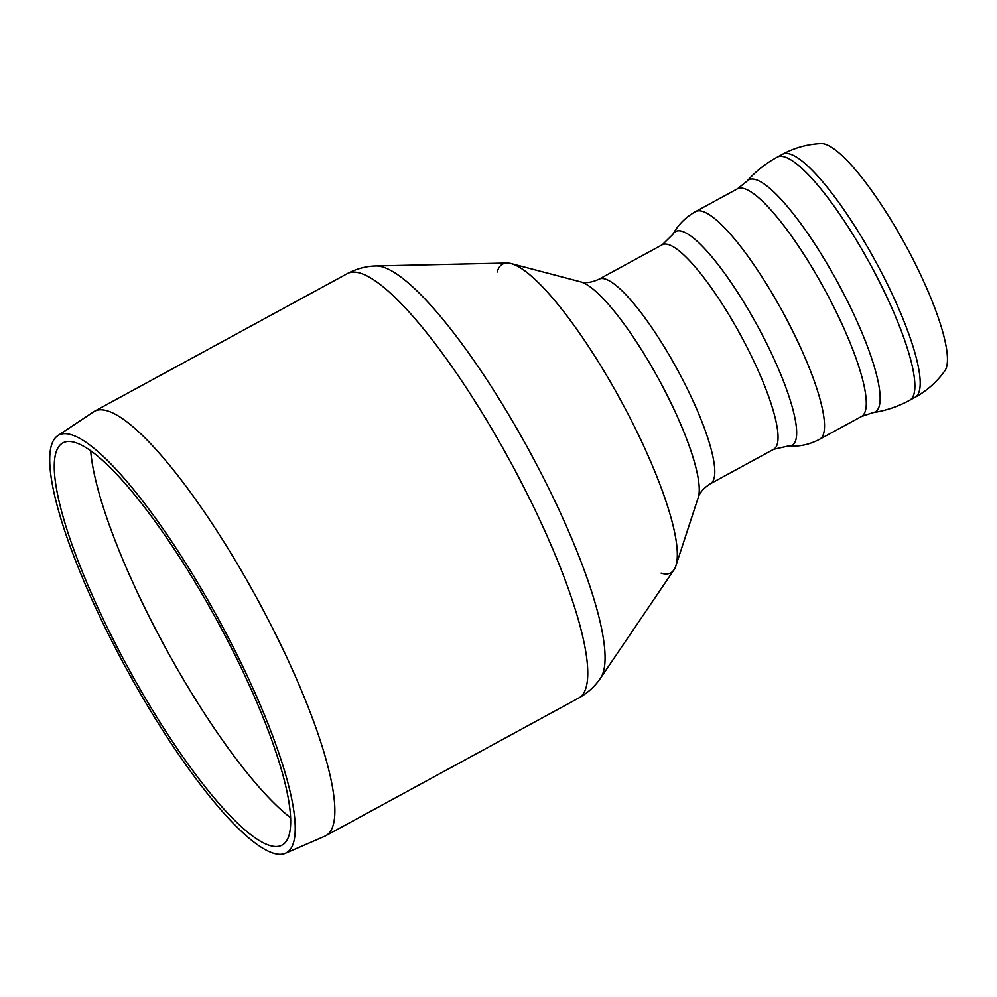 <?xml version="1.0" encoding="UTF-8"?>
<svg xmlns="http://www.w3.org/2000/svg" width="997" height="997" viewBox="0 0 997 997"><rect width="100%" height="100%" fill="white"/><g stroke="black" fill="none" stroke-linecap="round" stroke-linejoin="round"><path stroke-width="1.5" d="M944.882 370.759A130.109 28.601 -118.6 0 0 905.45 244.95A130.109 28.601 -118.6 0 0 821.179 143.543C807.508 144.154 794.646 147.706 782.57 154.223L777.236 157.127A138.433 30.433 -118.6 0 1 777.249 157.115C765.721 163.396 755.601 171.447 746.903 181.267A132.152 29.05 -118.6 0 1 837.443 281.977A132.152 29.05 -118.6 0 1 872.861 412.671M661.111 573.163A175.784 38.646 -118.6 0 0 675.829 565.935A175.784 38.646 -118.6 0 0 620.583 400.034A175.784 38.646 -118.6 0 0 511.224 263.594A175.784 38.646 -118.6 0 0 502.762 264.031A175.784 38.646 -118.6 0 0 497.167 272.044M285.279 853.357L324.76 836.246A241.698 53.14 -118.6 0 0 325.458 835.91A241.698 53.14 -118.6 0 0 325.695 835.785A241.698 53.14 -118.6 0 0 256.79 598.1A241.698 53.14 -118.6 0 0 94.553 411.225A241.698 53.14 -118.6 0 0 93.656 411.773L57.851 435.639A237.859 52.293 -118.6 0 0 126.544 669.012A237.859 52.293 -118.6 0 0 285.279 853.357A237.859 52.293 -118.6 0 0 285.965 853.033A237.859 52.293 -118.6 0 0 217.57 617.492A237.859 52.293 -118.6 0 0 57.851 435.639M281.752 845.282A229.036 50.349 -118.6 0 0 215.9 618.476A229.036 50.349 -118.6 0 0 62.101 443.366A229.036 50.349 -118.6 0 0 128.252 668.077A229.036 50.349 -118.6 0 0 281.092 845.593A229.036 50.349 -118.6 0 0 281.752 845.282M90.677 450.632A232.912 51.208 -118.6 0 0 165.477 647.813A232.912 51.208 -118.6 0 0 290.501 817.652M600.555 678.085L673.984 569.835A175.784 38.646 -118.6 0 0 620.583 400.034A175.784 38.646 -118.6 0 0 506.95 263.034L376.168 265.95A236.139 51.919 -118.6 0 1 528.821 449.996A236.139 51.919 -118.6 0 1 600.555 678.085C595.022 686.335 587.707 693.002 578.596 698.099A241.698 53.14 -118.6 0 0 509.691 460.415A241.698 53.14 -118.6 0 0 347.442 273.539C356.677 268.654 366.248 266.124 376.168 265.95M914.972 397.367A138.433 30.433 -118.6 0 0 875.64 261.526A138.433 30.433 -118.6 0 0 782.707 154.149A138.433 30.433 -118.6 0 0 782.57 154.223M944.869 370.759C936.956 381.901 926.986 390.774 914.959 397.379L909.625 400.283A138.433 30.433 -118.6 0 0 909.65 400.271A138.433 30.433 -118.6 0 0 870.306 264.404A138.433 30.433 -118.6 0 0 777.386 157.052A138.433 30.433 -118.6 0 0 777.249 157.115M909.638 400.271C898.11 406.552 885.859 410.689 872.874 412.658L861.371 416.547A129.635 28.502 -118.6 0 0 824.569 289.367A129.635 28.502 -118.6 0 0 737.518 188.757A129.635 28.502 -118.6 0 0 737.381 188.832L746.903 181.267M861.371 416.547L819.596 439.291A129.635 28.502 -118.6 0 0 782.807 312.098A129.635 28.502 -118.6 0 0 695.756 211.501A129.635 28.502 -118.6 0 0 695.619 211.563L737.381 188.832M672.888 234.307L662.257 244.751A116.462 25.598 -118.6 0 1 662.382 244.689A116.462 25.598 -118.6 0 1 740.572 335.054A116.462 25.598 -118.6 0 1 773.635 449.311L788.166 446.033A121.734 26.757 -118.6 0 0 757.321 325.595A121.734 26.757 -118.6 0 0 672.888 234.307C678.197 224.649 685.774 217.072 695.619 211.563M773.635 449.311L710.363 483.757A116.462 25.598 -118.6 0 0 677.312 369.501A116.462 25.598 -118.6 0 0 599.11 279.123A116.462 25.598 -118.6 0 0 598.985 279.197L662.257 244.751M710.363 483.757C703.695 488.019 699.632 492.655 698.199 497.677A125.485 27.592 -118.6 0 0 658.755 379.246A125.485 27.592 -118.6 0 0 580.69 281.852C585.688 283.372 591.794 282.475 598.985 279.197M788.166 446.033C799.158 446.83 809.626 444.575 819.596 439.291M580.69 281.852L511.224 263.594M698.199 497.677L675.829 565.935M347.442 273.539L94.553 411.225M578.596 698.099L325.695 835.785"/></g></svg>
